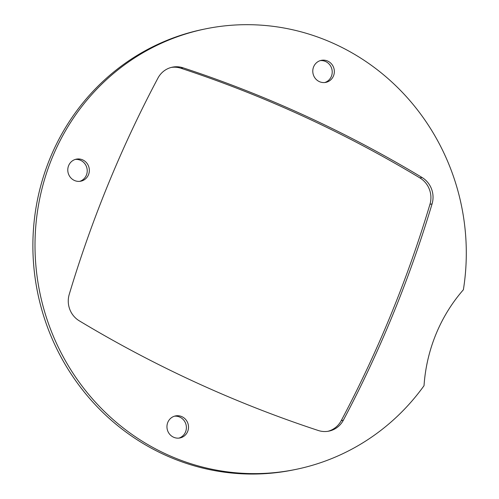 <?xml version="1.0" encoding="UTF-8"?>
<svg xmlns="http://www.w3.org/2000/svg" width="499" height="499" viewBox="0 0 499 499"><rect width="100%" height="100%" fill="white"/><g stroke="black" fill="none" stroke-linecap="round" stroke-linejoin="round"><path stroke-width="0.75" d="M295.988 469.378A224.849 215.25 -101.6 0 0 424.025 385.715A162.294 155.37 -101.6 0 1 463.378 289.769A224.849 215.25 -101.6 0 0 205.307 28.917L203.187 29.354A224.849 215.25 -101.6 0 0 37.699 292.988A224.849 215.25 -101.6 0 0 293.867 469.815L295.988 469.378A224.849 215.25 -101.6 0 1 39.82 292.551A224.849 215.25 -101.6 0 1 205.307 28.917M343.349 420.208A22.486 21.526 -101.6 0 1 328.966 431.117A22.486 21.526 -101.6 0 1 318.256 430.487A1226.168 1173.835 -101.6 0 1 79.272 320.82A22.486 21.526 -101.6 0 1 69.23 294.41A1187.639 1136.947 -101.6 0 1 157.946 78.087A22.486 21.526 -101.6 0 1 172.33 67.178A22.486 21.526 -101.6 0 1 183.039 67.808A1226.168 1173.835 -101.6 0 1 422.023 177.476A22.486 21.526 -101.6 0 1 432.072 203.891A1187.639 1136.953 -101.6 0 1 343.349 420.208L341.229 420.645A22.486 21.526 -101.6 0 1 327.899 431.311M171.276 67.421A22.486 21.526 -101.6 0 1 180.919 68.244A1226.168 1173.835 -101.6 0 1 419.896 177.912A22.486 21.526 -101.6 0 1 429.951 204.328A1187.639 1136.953 -101.6 0 1 341.229 420.645M181.942 416.677A11.24 10.76 -101.6 0 1 188.466 428.186A11.24 10.76 -101.6 0 1 180.002 437.947A11.24 10.76 -101.6 0 1 173.527 437.193A11.24 10.76 -101.6 0 1 166.997 425.684A11.24 10.76 -101.6 0 1 175.467 415.923A11.24 10.76 -101.6 0 1 181.942 416.677M88.491 174.731A11.24 10.76 -101.6 0 1 80.832 181.187A11.24 10.76 -101.6 0 1 70.253 177.176A11.24 10.76 -101.6 0 1 68.631 165.618A11.24 10.76 -101.6 0 1 76.297 159.162A11.24 10.76 -101.6 0 1 86.87 163.173A11.24 10.76 -101.6 0 1 88.491 174.731M319.354 81.618A11.24 10.76 -101.6 0 1 312.829 70.11A11.24 10.76 -101.6 0 1 321.294 60.348A11.24 10.76 -101.6 0 1 327.768 61.103A11.24 10.76 -101.6 0 1 334.299 72.611A11.24 10.76 -101.6 0 1 325.828 82.372A11.24 10.76 -101.6 0 1 319.354 81.618M174.413 416.197A11.24 10.76 -101.6 0 1 179.815 417.114A11.24 10.76 -101.6 0 1 186.383 428.061A11.24 10.76 -101.6 0 1 178.929 438.11M75.243 159.437A11.24 10.76 -101.6 0 1 86.371 175.168A11.24 10.76 -101.6 0 1 79.759 181.349M320.246 60.622A11.24 10.76 -101.6 0 1 325.647 61.539A11.24 10.76 -101.6 0 1 332.215 72.486A11.24 10.76 -101.6 0 1 324.755 82.535M432.072 203.891L429.951 204.328M422.023 177.476L419.902 177.912M183.039 67.808L180.919 68.244"/></g></svg>
